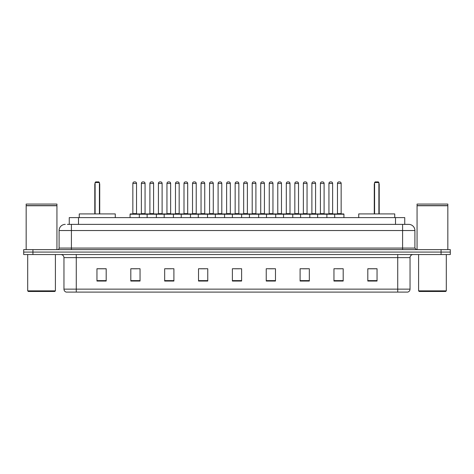 <?xml version="1.0" encoding="UTF-8"?>
<svg xmlns="http://www.w3.org/2000/svg" width="474" height="474" viewBox="0 0 474 474"><rect width="100%" height="100%" fill="white"/><g stroke="black" fill="none" stroke-linecap="round" stroke-linejoin="round"><path stroke-width="0.71" d="M67.409 224.38L71.408 224.38L67.409 224.38L69.257 224.38L69.257 217.607L404.743 217.607L404.743 224.38M65.252 224.38A6.156 6.156 0 0 0 59.096 230.536L59.096 248.08A1.541 1.541 0 0 1 57.555 249.62M414.904 230.536L71.408 230.536L71.408 224.38L408.748 224.38A6.156 6.156 0 0 1 414.904 230.536L414.904 248.08L416.445 249.62M32.931 249.62L23.7 249.62L23.7 252.079L32.931 252.079L23.7 252.079L23.7 254.544L32.931 254.544L32.931 252.079L441.069 252.079L32.931 252.079L32.931 249.62L441.069 249.62L441.069 252.079L450.3 252.079L441.069 252.079L441.069 254.544L32.931 254.544M450.3 249.62L450.3 252.079L450.3 249.62L441.069 249.62M408.653 224.38L406.591 224.38M407.67 292.097L66.33 292.097M66.176 292.097A3.075 3.075 0 0 1 63.96 289.14L76.273 289.14L76.273 292.097L397.727 292.097L397.727 289.14L410.04 289.14L410.04 257.625A3.075 3.075 0 0 1 413.121 254.544M63.96 289.14L63.96 257.625C63.777 255.753 62.752 254.728 60.879 254.544M377.043 281.046L377.043 268.734L367.812 268.734L367.812 281.046L377.043 281.046M343.188 281.046L343.188 268.734L333.957 268.734L333.957 281.046L343.188 281.046M309.332 281.046L309.332 268.734L300.095 268.734L300.095 281.046L309.332 281.046M275.477 281.046L275.477 268.734L266.24 268.734L266.24 281.046L275.477 281.046M106.188 281.046L106.188 268.734L96.957 268.734L96.957 281.046L106.188 281.046M140.043 281.046L140.043 268.734L130.812 268.734L130.812 281.046L140.043 281.046M173.905 281.046L173.905 268.734L164.668 268.734L164.668 281.046L173.905 281.046M207.76 281.046L207.76 268.734L198.523 268.734L198.523 281.046L207.76 281.046M241.616 281.046L241.616 268.734L232.384 268.734L232.384 281.046L241.616 281.046M450.3 254.544L450.3 252.079L450.3 254.544L441.069 254.544M397.727 292.097L407.581 292.097M302.898 268.794L307.513 268.794M337.002 268.794L341.618 268.794M200.591 268.794L205.206 268.794M166.487 268.794L171.102 268.794M132.382 268.794L136.998 268.794M268.794 268.794L273.409 268.794M234.689 268.794L239.311 268.794M106.188 268.794L96.957 268.794M377.043 268.794L367.812 268.794M54.788 291.48L28.316 291.48L27.699 290.864L55.405 290.864L54.788 291.48M27.699 254.544L27.699 290.864M55.405 254.544L55.405 290.864M26.165 205.757L56.939 205.757L26.165 205.757L26.165 249.62M56.939 205.757L56.939 249.62M56.785 205.603L26.319 205.603M56.939 205.449L56.939 204.069L26.165 204.069L26.165 205.449M115.271 217.607L115.271 213.916L79.259 213.916L79.259 217.607M95.108 182.52L95.724 181.903L98.799 181.903L99.416 182.52L95.108 182.52L95.108 213.916M99.416 182.52L99.416 213.916M99.724 213.916L99.724 184.368A2.465 2.465 0 0 0 99.416 183.177M94.8 213.916L94.8 184.368L95.108 184.368M445.684 291.48L419.212 291.48L418.595 290.864L446.301 290.864L445.684 291.48M418.595 254.544L418.595 290.864M446.301 254.544L446.301 290.864M417.061 205.757L447.835 205.757L417.061 205.757L417.061 249.62M447.835 205.757L447.835 249.62M447.681 205.603L417.215 205.603M447.835 205.449L447.835 204.069L417.061 204.069L417.061 205.449M394.741 217.607L394.741 213.916L358.729 213.916L358.729 217.607M374.584 182.52L375.201 181.903L378.276 181.903L378.892 182.52L374.584 182.52L374.584 213.916M378.892 182.52L378.892 213.916M379.2 213.916L379.2 184.368A2.465 2.465 0 0 0 378.892 183.177M374.276 213.916L374.276 184.368L374.584 184.368M334.691 217.607L334.691 214.224A0.308 0.308 0 0 1 335 213.916L343.62 213.916A0.308 0.308 0 0 1 343.928 214.224L130.072 214.224A0.308 0.308 0 0 1 130.38 213.916L139.001 213.916L130.38 213.916M139.309 217.607L139.309 214.224A0.308 0.308 0 0 0 139.001 213.916M136.536 183.444L132.844 183.444A1.541 1.541 0 0 1 134.385 181.903L134.995 181.903A1.541 1.541 0 0 1 136.536 183.444L136.536 213.608A0.308 0.308 0 0 0 136.844 213.916M132.844 183.444L132.844 213.608A0.308 0.308 0 0 1 132.536 213.916M130.072 214.224L130.072 217.607M147.124 217.607L147.124 214.224A0.308 0.308 0 0 1 147.432 213.916L156.053 213.916L147.432 213.916M156.361 217.607L156.361 214.224A0.308 0.308 0 0 0 156.053 213.916M153.588 183.444L149.897 183.444A1.541 1.541 0 0 1 151.431 181.903L152.047 181.903A1.541 1.541 0 0 1 153.588 183.444L153.588 213.608A0.308 0.308 0 0 0 153.896 213.916M149.897 183.444L149.897 213.608A0.308 0.308 0 0 1 149.588 213.916M164.176 217.607L164.176 214.224A0.308 0.308 0 0 1 164.484 213.916L173.105 213.916L164.484 213.916M173.413 217.607L173.413 214.224A0.308 0.308 0 0 0 173.105 213.916M170.64 183.444L166.949 183.444A1.541 1.541 0 0 1 168.483 181.903L169.1 181.903A1.541 1.541 0 0 1 170.64 183.444L170.64 213.608A0.308 0.308 0 0 0 170.948 213.916M166.949 183.444L166.949 213.608A0.308 0.308 0 0 1 166.641 213.916M181.228 217.607L181.228 214.224A0.308 0.308 0 0 1 181.536 213.916L190.157 213.916L181.536 213.916M190.459 217.607L190.459 214.224A0.308 0.308 0 0 0 190.157 213.916M187.692 183.444L184.001 183.444A1.541 1.541 0 0 1 185.535 181.903L186.152 181.903A1.541 1.541 0 0 1 187.692 183.444L187.692 213.608A0.308 0.308 0 0 0 188 213.916M184.001 183.444L184.001 213.608A0.308 0.308 0 0 1 183.693 213.916M198.28 217.607L198.28 214.224A0.308 0.308 0 0 1 198.588 213.916L207.203 213.916L198.588 213.916M207.511 217.607L207.511 214.224A0.308 0.308 0 0 0 207.203 213.916M204.744 183.444L201.047 183.444A1.541 1.541 0 0 1 202.588 181.903L203.204 181.903A1.541 1.541 0 0 1 204.744 183.444L204.744 213.608A0.308 0.308 0 0 0 205.052 213.916M201.047 183.444L201.047 213.608A0.308 0.308 0 0 1 200.745 213.916M215.332 217.607L215.332 214.224A0.308 0.308 0 0 1 215.64 213.916L224.255 213.916L215.64 213.916M224.563 217.607L224.563 214.224A0.308 0.308 0 0 0 224.255 213.916M221.796 183.444L218.099 183.444A1.541 1.541 0 0 1 219.64 181.903L220.256 181.903A1.541 1.541 0 0 1 221.796 183.444L221.796 213.608A0.308 0.308 0 0 0 222.105 213.916M218.099 183.444L218.099 213.608A0.308 0.308 0 0 1 217.791 213.916M232.384 217.607L232.384 214.224A0.308 0.308 0 0 1 232.693 213.916L241.307 213.916L232.693 213.916M241.616 217.607L241.616 214.224A0.308 0.308 0 0 0 241.307 213.916M238.849 183.444L235.151 183.444A1.541 1.541 0 0 1 236.692 181.903L237.308 181.903A1.541 1.541 0 0 1 238.849 183.444L238.849 213.608A0.308 0.308 0 0 0 239.157 213.916M235.151 183.444L235.151 213.608A0.308 0.308 0 0 1 234.843 213.916M249.437 217.607L249.437 214.224A0.308 0.308 0 0 1 249.745 213.916L258.36 213.916A0.308 0.308 0 0 1 258.668 214.224L258.668 217.607M255.901 183.444L252.204 183.444A1.541 1.541 0 0 1 253.744 181.903L254.36 181.903A1.541 1.541 0 0 1 255.901 183.444L255.901 213.608A0.308 0.308 0 0 0 256.209 213.916M252.204 183.444L252.204 213.608A0.308 0.308 0 0 1 251.895 213.916M266.489 217.607L266.489 214.224A0.308 0.308 0 0 1 266.797 213.916L275.412 213.916A0.308 0.308 0 0 1 275.72 214.224L275.72 217.607M272.953 183.444L269.256 183.444A1.541 1.541 0 0 1 270.796 181.903L271.412 181.903A1.541 1.541 0 0 1 272.953 183.444L272.953 213.608A0.308 0.308 0 0 0 273.255 213.916M269.256 183.444L269.256 213.608A0.308 0.308 0 0 1 268.948 213.916M283.541 217.607L283.541 214.224A0.308 0.308 0 0 1 283.843 213.916L292.464 213.916A0.308 0.308 0 0 1 292.772 214.224L292.772 217.607M289.999 183.444L286.308 183.444A1.541 1.541 0 0 1 287.848 181.903L288.465 181.903A1.541 1.541 0 0 1 289.999 183.444L289.999 213.608A0.308 0.308 0 0 0 290.307 213.916M286.308 183.444L286.308 213.608A0.308 0.308 0 0 1 286 213.916M300.587 217.607L300.587 214.224A0.308 0.308 0 0 1 300.895 213.916L309.516 213.916A0.308 0.308 0 0 1 309.824 214.224L309.824 217.607M307.051 183.444L303.36 183.444A1.541 1.541 0 0 1 304.901 181.903L305.517 181.903A1.541 1.541 0 0 1 307.051 183.444L307.051 213.608A0.308 0.308 0 0 0 307.359 213.916M303.36 183.444L303.36 213.608A0.308 0.308 0 0 1 303.052 213.916M317.639 217.607L317.639 214.224A0.308 0.308 0 0 1 317.947 213.916L326.568 213.916A0.308 0.308 0 0 1 326.876 214.224L326.876 217.607M324.103 183.444L320.412 183.444A1.541 1.541 0 0 1 321.953 181.903L322.569 181.903A1.541 1.541 0 0 1 324.103 183.444L324.103 213.608A0.308 0.308 0 0 0 324.412 213.916M320.412 183.444L320.412 213.608A0.308 0.308 0 0 1 320.104 213.916M341.156 183.444L337.464 183.444A1.541 1.541 0 0 1 339.005 181.903L339.615 181.903A1.541 1.541 0 0 1 341.156 183.444L341.156 213.608A0.308 0.308 0 0 0 341.464 213.916M337.464 183.444L337.464 213.608A0.308 0.308 0 0 1 337.156 213.916M343.928 214.224L343.928 217.607M147.527 213.916L138.906 213.916M141.37 183.444A1.541 1.541 0 0 1 142.905 181.903L143.521 181.903A1.541 1.541 0 0 1 145.062 183.444L141.37 183.444L141.37 213.608A0.308 0.308 0 0 1 141.062 213.916M145.062 183.444L145.062 213.608A0.308 0.308 0 0 0 145.37 213.916M164.579 213.916L155.958 213.916M158.423 183.444A1.541 1.541 0 0 1 159.957 181.903L160.573 181.903A1.541 1.541 0 0 1 162.114 183.444L158.423 183.444L158.423 213.608A0.308 0.308 0 0 1 158.115 213.916M162.114 183.444L162.114 213.608A0.308 0.308 0 0 0 162.422 213.916M181.631 213.916L173.01 213.916M175.475 183.444A1.541 1.541 0 0 1 177.009 181.903L177.626 181.903A1.541 1.541 0 0 1 179.166 183.444L175.475 183.444L175.475 213.608A0.308 0.308 0 0 1 175.167 213.916M179.166 183.444L179.166 213.608A0.308 0.308 0 0 0 179.474 213.916M198.677 213.916L190.062 213.916M192.527 183.444A1.541 1.541 0 0 1 194.062 181.903L194.678 181.903A1.541 1.541 0 0 1 196.218 183.444L192.527 183.444L192.527 213.608A0.308 0.308 0 0 1 192.219 213.916M196.218 183.444L196.218 213.608A0.308 0.308 0 0 0 196.526 213.916M215.729 213.916L207.114 213.916M209.573 183.444A1.541 1.541 0 0 1 211.114 181.903L211.73 181.903A1.541 1.541 0 0 1 213.27 183.444L209.573 183.444L209.573 213.608A0.308 0.308 0 0 1 209.265 213.916M213.27 183.444L213.27 213.608A0.308 0.308 0 0 0 213.578 213.916M232.781 213.916L224.166 213.916M226.625 183.444A1.541 1.541 0 0 1 228.166 181.903L228.782 181.903A1.541 1.541 0 0 1 230.323 183.444L226.625 183.444L226.625 213.608A0.308 0.308 0 0 1 226.317 213.916M230.323 183.444L230.323 213.608A0.308 0.308 0 0 0 230.631 213.916M249.834 213.916L241.219 213.916M243.677 183.444A1.541 1.541 0 0 1 245.218 181.903L245.834 181.903A1.541 1.541 0 0 1 247.375 183.444L243.677 183.444L243.677 213.608A0.308 0.308 0 0 1 243.369 213.916M247.375 183.444L247.375 213.608A0.308 0.308 0 0 0 247.683 213.916M266.886 213.916L258.271 213.916M260.73 183.444A1.541 1.541 0 0 1 262.27 181.903L262.886 181.903A1.541 1.541 0 0 1 264.427 183.444L260.73 183.444L260.73 213.608A0.308 0.308 0 0 1 260.422 213.916M264.427 183.444L264.427 213.608A0.308 0.308 0 0 0 264.735 213.916M283.938 213.916L275.323 213.916M277.782 183.444A1.541 1.541 0 0 1 279.322 181.903L279.938 181.903A1.541 1.541 0 0 1 281.473 183.444L277.782 183.444L277.782 213.608A0.308 0.308 0 0 1 277.474 213.916M281.473 183.444L281.473 213.608A0.308 0.308 0 0 0 281.781 213.916M300.99 213.916L292.369 213.916M294.834 183.444A1.541 1.541 0 0 1 296.374 181.903L296.991 181.903A1.541 1.541 0 0 1 298.525 183.444L294.834 183.444L294.834 213.608A0.308 0.308 0 0 1 294.526 213.916M298.525 183.444L298.525 213.608A0.308 0.308 0 0 0 298.833 213.916M318.042 213.916L309.421 213.916M311.886 183.444A1.541 1.541 0 0 1 313.427 181.903L314.043 181.903A1.541 1.541 0 0 1 315.577 183.444L311.886 183.444L311.886 213.608A0.308 0.308 0 0 1 311.578 213.916M315.577 183.444L315.577 213.608A0.308 0.308 0 0 0 315.885 213.916M335.094 213.916L326.473 213.916M328.938 183.444A1.541 1.541 0 0 1 330.479 181.903L331.095 181.903A1.541 1.541 0 0 1 332.63 183.444L328.938 183.444L328.938 213.608A0.308 0.308 0 0 1 328.63 213.916M332.63 183.444L332.63 213.608A0.308 0.308 0 0 0 332.938 213.916M78.494 224.38L78.494 217.607M395.506 224.38L395.506 217.607M71.408 249.62L71.408 230.536L59.096 230.536M59.096 248.08L414.904 248.08M402.592 224.38L402.592 249.62M397.727 254.544L397.727 257.625L63.96 257.625M410.04 257.625L397.727 257.625L397.727 289.14L76.273 289.14L76.273 254.544M241.616 280.62L232.384 280.62M207.76 280.62L198.523 280.62M173.905 280.62L164.668 280.62M140.043 280.62L130.812 280.62M106.188 280.62L96.957 280.62M275.477 280.62L266.24 280.62M309.332 280.62L300.095 280.62M343.188 280.62L333.957 280.62M377.043 280.62L367.812 280.62M99.416 184.368L99.724 184.368M378.892 184.368L379.2 184.368M132.844 213.608L136.536 213.608M149.897 213.608L153.588 213.608M166.949 213.608L170.64 213.608M184.001 213.608L187.692 213.608M201.047 213.608L204.744 213.608M218.099 213.608L221.796 213.608M235.151 213.608L238.849 213.608M252.204 213.608L255.901 213.608M269.256 213.608L272.953 213.608M286.308 213.608L289.999 213.608M303.36 213.608L307.051 213.608M320.412 213.608L324.103 213.608M337.464 213.608L341.156 213.608M141.37 213.608L145.062 213.608M158.423 213.608L162.114 213.608M175.475 213.608L179.166 213.608M192.527 213.608L196.218 213.608M209.573 213.608L213.27 213.608M226.625 213.608L230.323 213.608M243.677 213.608L247.375 213.608M260.73 213.608L264.427 213.608M277.782 213.608L281.473 213.608M294.834 213.608L298.525 213.608M311.886 213.608L315.577 213.608M328.938 213.608L332.63 213.608M407.824 292.097C409.216 291.599 409.957 290.615 410.04 289.14M95.108 183.177A2.465 2.465 0 0 0 94.8 184.368M374.584 183.177A2.465 2.465 0 0 0 374.276 184.368"/></g></svg>
